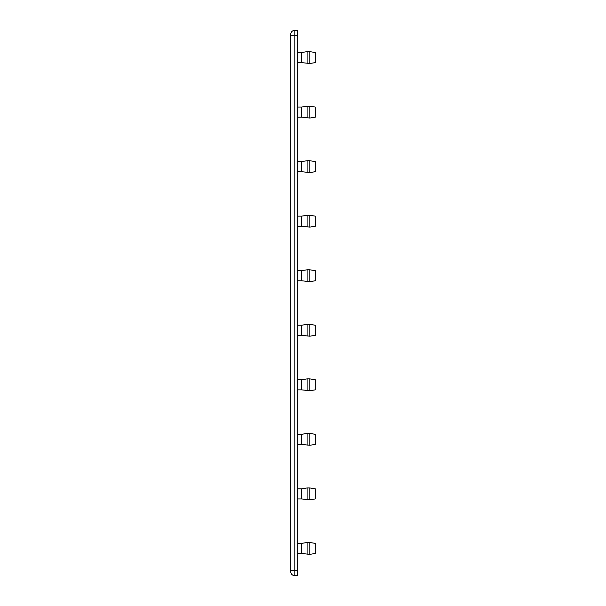 <?xml version="1.0" encoding="UTF-8"?>
<svg xmlns="http://www.w3.org/2000/svg" width="606" height="606" viewBox="0 0 606 606"><rect width="100%" height="100%" fill="white"/><g stroke="black" fill="none" stroke-linecap="round" stroke-linejoin="round"><path stroke-width="0.91" d="M297.546 52.525L301.636 52.525L301.636 62.615L309.817 63.501L309.817 51.639L307.09 51.639L307.09 63.501M301.636 52.525L307.09 51.639M309.817 51.639L315.271 52.525L315.271 62.615L309.817 63.501M297.546 107.065L301.636 107.065L301.636 117.155L309.817 118.041L309.817 106.179L307.09 106.179L307.09 118.041M301.636 107.065L307.09 106.179M309.817 106.179L315.271 107.065L315.271 117.155L309.817 118.041M297.546 161.605L301.636 161.605L301.636 171.695L309.817 172.581L309.817 160.719L307.09 160.719L307.09 172.581M301.636 161.605L307.09 160.719M309.817 160.719L315.271 161.605L315.271 171.695L309.817 172.581M297.546 216.145L301.636 216.145L301.636 226.235L309.817 227.121L309.817 215.259L307.09 215.259L307.09 227.121M301.636 216.145L307.09 215.259M309.817 215.259L315.271 216.145L315.271 226.235L309.817 227.121M297.546 270.685L301.636 270.685L301.636 280.775L309.817 281.661L309.817 269.799L307.09 269.799L307.09 281.661M301.636 270.685L307.09 269.799M309.817 269.799L315.271 270.685L315.271 280.775L309.817 281.661M297.546 325.225L301.636 325.225L301.636 335.315L309.817 336.201L309.817 324.339L307.09 324.339L307.09 336.201M301.636 325.225L307.09 324.339M309.817 324.339L315.271 325.225L315.271 335.315L309.817 336.201M297.546 379.765L301.636 379.765L301.636 389.855L309.817 390.741L309.817 378.879L307.09 378.879L307.09 390.741M301.636 379.765L307.09 378.879M309.817 378.879L315.271 379.765L315.271 389.855L309.817 390.741M297.546 434.305L301.636 434.305L301.636 444.395L309.817 445.281L309.817 433.419L307.09 433.419L307.09 445.281M301.636 434.305L307.09 433.419M309.817 433.419L315.271 434.305L315.271 444.395L309.817 445.281M297.546 488.845L301.636 488.845L301.636 498.935L309.817 499.821L309.817 487.959L307.09 487.959L307.09 499.821M301.636 488.845L307.09 487.959M309.817 487.959L315.271 488.845L315.271 498.935L309.817 499.821M290.728 34.39A4.09 4.09 0 0 1 294.819 30.3L297.546 30.3L294.819 30.3A4.09 4.09 0 0 0 290.728 34.39L290.728 571.61A4.09 4.09 0 0 0 294.819 575.7L297.546 575.7L294.819 575.7L294.819 30.3M297.546 543.385L301.636 543.385L301.636 553.475L309.817 554.361L309.817 542.499L307.09 542.499L307.09 554.361M301.636 543.385L307.09 542.499M309.817 542.499L315.271 543.385L315.271 553.475L309.817 554.361M297.546 575.7L297.546 30.3M290.728 35.754L297.546 35.754M290.728 570.246L297.546 570.246M297.546 62.615L301.636 62.615M297.546 117.155L301.636 117.155M297.546 171.695L301.636 171.695M297.546 226.235L301.636 226.235M297.546 280.775L301.636 280.775M297.546 335.315L301.636 335.315M297.546 389.855L301.636 389.855M297.546 444.395L301.636 444.395M297.546 498.935L301.636 498.935M297.546 553.475L301.636 553.475"/></g></svg>
